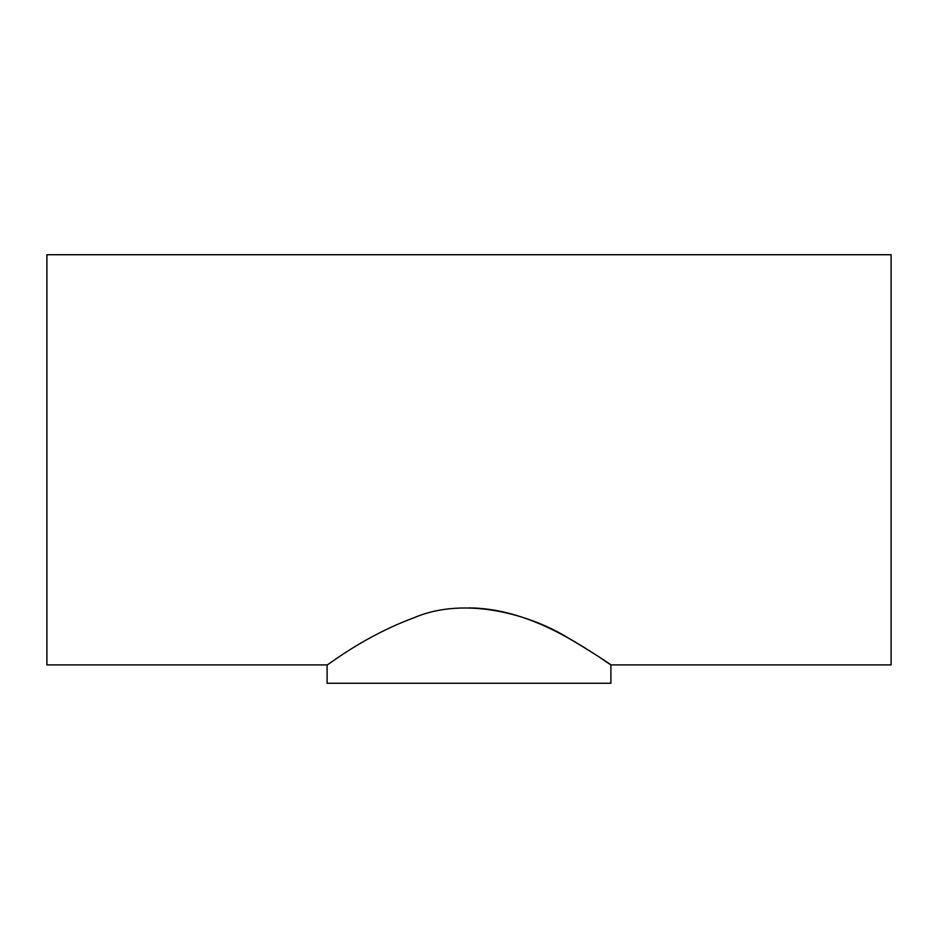<?xml version="1.0" encoding="UTF-8"?>
<svg xmlns="http://www.w3.org/2000/svg" width="938" height="938" viewBox="0 0 938 938"><rect width="100%" height="100%" fill="white"/><g stroke="black" fill="none" stroke-linecap="round" stroke-linejoin="round"><path stroke-width="1.41" d="M327.104 664.901L46.9 664.901L46.9 254.726L891.1 254.726L891.1 664.901L610.896 664.901L610.896 683.274L327.104 683.274L327.104 664.901C327.374 665.722 363.276 636.445 413.775 617.849C465.717 595.349 532.526 615.246 569.343 638.684C607.976 661.325 623.301 673.883 599.71 657.327C577.843 643.538 527.273 608.258 469 607.894"/></g></svg>
